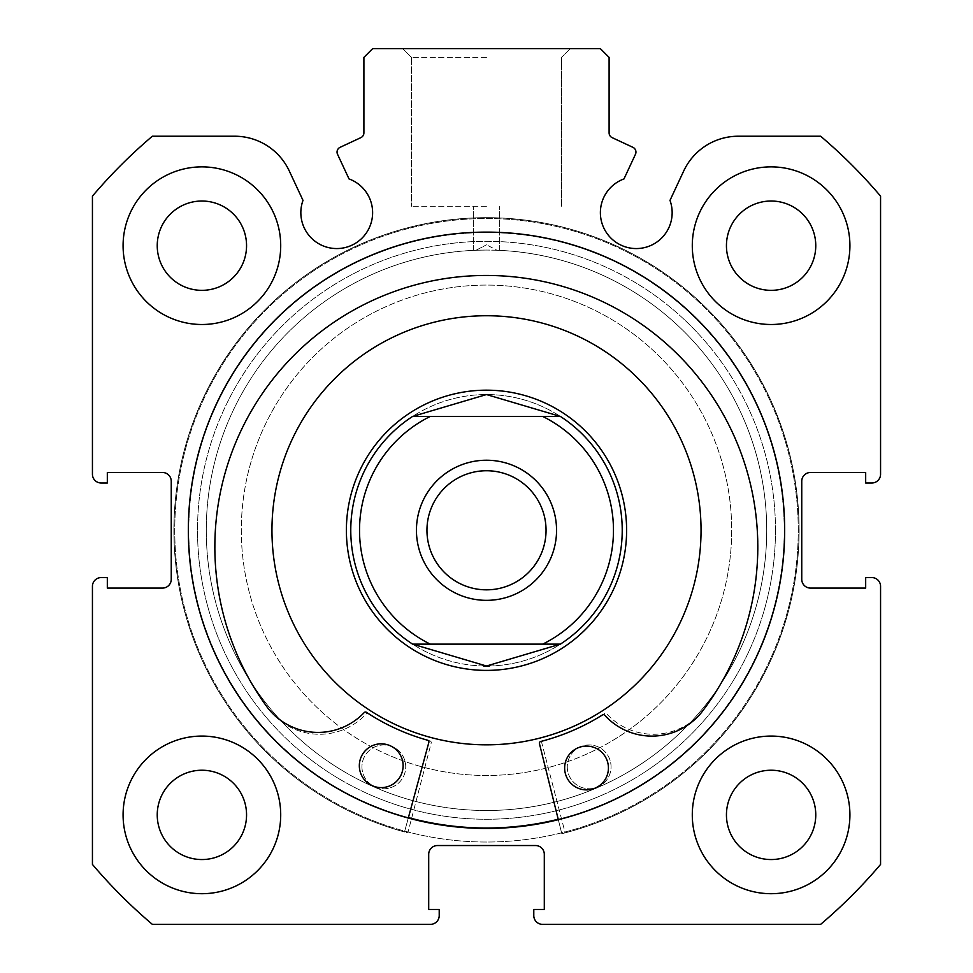 <?xml version="1.0" encoding="UTF-8"?>
<svg xmlns="http://www.w3.org/2000/svg" width="973" height="973" viewBox="0 0 973 973"><rect width="100%" height="100%" fill="white"/><g stroke="black" fill="none" stroke-linecap="round" stroke-linejoin="round"><path stroke-width="0.73" stroke-dasharray="4.87 3.65" d="M246.838 478.497A245.196 245.196 0 0 0 434.712 769.947A245.196 245.196 0 0 0 726.162 582.073A245.196 245.196 0 0 0 538.288 290.623A245.196 245.196 0 0 0 246.838 478.497A245.196 245.196 0 0 0 434.712 769.947A245.196 245.196 0 0 0 726.162 582.073A245.196 245.196 0 0 0 538.288 290.623A245.196 245.196 0 0 0 246.838 478.497M623.45 559.876A140.112 140.112 0 0 0 516.091 393.335A140.112 140.112 0 0 0 349.55 500.694A140.112 140.112 0 0 0 456.909 667.235A140.112 140.112 0 0 0 623.45 559.876A140.112 140.112 0 0 0 516.091 393.335A140.112 140.112 0 0 0 349.55 500.694A140.112 140.112 0 0 0 456.909 667.235A140.112 140.112 0 0 0 623.45 559.876M276.794 484.968A214.547 214.547 0 0 0 441.183 739.991A214.547 214.547 0 0 0 696.206 575.602A214.547 214.547 0 0 0 531.817 320.579A214.547 214.547 0 0 0 276.794 484.968M558.21 819.254A297.738 297.738 0 0 0 549.392 239.261A297.738 297.738 0 0 0 195.476 467.393A297.738 297.738 0 0 0 423.608 821.309A297.738 297.738 0 0 0 777.524 593.177A297.738 297.738 0 0 0 549.392 239.261A297.738 297.738 0 0 0 195.476 467.393A297.738 297.738 0 0 0 408.405 817.6M635.941 152.08A5.254 5.254 0 0 1 635.454 154.306L623.973 178.935A35.904 35.904 0 0 0 636.257 248.565A35.904 35.904 0 0 0 669.996 200.389L683.703 171.005A60.253 60.253 0 0 1 738.312 136.22L820.64 136.22A516.663 516.663 0 0 1 880.565 196.145L880.565 474.24A8.757 8.757 0 0 1 871.808 482.997L865.678 482.997L865.678 472.489L810.509 472.489A8.757 8.757 0 0 0 801.752 481.246L801.752 579.324A8.757 8.757 0 0 0 810.509 588.081L865.678 588.081L865.678 577.573L871.808 577.573A8.757 8.757 0 0 1 880.565 586.33L880.565 864.425A516.663 516.663 0 0 1 820.64 924.35L542.545 924.35A8.757 8.757 0 0 1 533.788 915.593L533.788 909.463L544.296 909.463L544.296 854.294A8.757 8.757 0 0 0 535.539 845.537L437.461 845.537A8.757 8.757 0 0 0 428.704 854.294L428.704 909.463L439.212 909.463L439.212 915.593A8.757 8.757 0 0 1 430.455 924.35L152.36 924.35A516.663 516.663 0 0 1 92.435 864.425L92.435 586.33A8.757 8.757 0 0 1 101.192 577.573L107.322 577.573L107.322 588.081L162.491 588.081A8.757 8.757 0 0 0 171.248 579.324L171.248 481.246A8.757 8.757 0 0 0 162.491 472.489L107.322 472.489L107.322 482.997L101.192 482.997A8.757 8.757 0 0 1 92.435 474.24L92.435 196.145A516.663 516.663 0 0 1 152.36 136.22L234.688 136.22A60.253 60.253 0 0 1 289.297 171.005L303.004 200.389A35.904 35.904 0 0 0 336.743 248.565A35.904 35.904 0 0 0 349.027 178.935L337.546 154.306A5.254 5.254 0 0 1 340.088 147.324L360.874 137.631A5.254 5.254 0 0 0 363.902 132.875L363.902 57.407L372.659 48.65L600.341 48.65L609.098 57.407L609.098 132.875A5.254 5.254 0 0 0 612.126 137.631L632.912 147.324A5.254 5.254 0 0 1 635.941 152.08M775.481 530.285A288.981 288.981 0 0 1 486.5 819.266A288.981 288.981 0 0 1 197.519 530.285A288.981 288.981 0 0 0 486.5 819.266A288.981 288.981 0 0 0 775.481 530.285A288.981 288.981 0 0 0 486.5 241.304A288.981 288.981 0 0 0 197.519 530.285A288.981 288.981 0 0 1 486.5 241.304A288.981 288.981 0 0 1 775.481 530.285M206.276 530.285A280.224 280.224 0 0 0 486.5 810.509A280.224 280.224 0 0 0 766.724 530.285A280.224 280.224 0 0 1 486.5 810.509A280.224 280.224 0 0 1 206.276 530.285A280.224 280.224 0 0 1 475.992 250.256L486.5 250.061L475.992 250.256L486.5 244.807L475.992 250.256A280.224 280.224 0 0 0 206.276 530.285M486.5 48.65L402.725 48.65L486.5 48.65M486.5 57.407L411.482 57.407L486.5 57.407M486.5 206.276L411.482 206.276L486.5 206.276M784.676 530.285A298.176 298.176 0 0 0 486.5 232.109A298.176 298.176 0 0 0 188.324 530.285A298.176 298.176 0 0 0 486.5 828.461A298.176 298.176 0 0 0 784.676 530.285A298.176 298.176 0 0 0 486.5 232.109A298.176 298.176 0 0 0 188.324 530.285A298.176 298.176 0 0 0 486.5 828.461A298.176 298.176 0 0 0 784.676 530.285A298.176 298.176 0 0 0 486.5 232.109A298.176 298.176 0 0 0 188.324 530.285A298.176 298.176 0 0 0 486.5 828.461A298.176 298.176 0 0 0 784.676 530.285A298.176 298.176 0 0 0 486.5 232.109A298.176 298.176 0 0 0 188.324 530.285A298.176 298.176 0 0 0 486.5 828.461A298.176 298.176 0 0 0 784.676 530.285A298.176 298.176 0 0 0 486.5 232.109A298.176 298.176 0 0 0 188.324 530.285A298.176 298.176 0 0 0 486.5 828.461A298.176 298.176 0 0 0 784.676 530.285A298.176 298.176 0 0 0 486.5 232.109A298.176 298.176 0 0 0 188.324 530.285A298.176 298.176 0 0 0 486.5 828.461A298.176 298.176 0 0 0 784.676 530.285A298.176 298.176 0 0 0 486.5 232.109A298.176 298.176 0 0 0 188.324 530.285A298.176 298.176 0 0 0 486.5 828.461A298.176 298.176 0 0 0 784.676 530.285M798.249 530.285A311.749 311.749 0 0 0 486.5 218.536A311.749 311.749 0 0 0 174.751 530.285A311.749 311.749 0 0 0 486.5 842.034A311.749 311.749 0 0 0 798.249 530.285A311.749 311.749 0 0 0 486.5 218.536A311.749 311.749 0 0 0 174.751 530.285A311.749 311.749 0 0 0 486.5 842.034A311.749 311.749 0 0 0 798.249 530.285A311.749 311.749 0 0 0 486.5 218.536A311.749 311.749 0 0 0 174.751 530.285A311.749 311.749 0 0 0 486.5 842.034A311.749 311.749 0 0 0 798.249 530.285A311.749 311.749 0 0 0 486.5 218.536A311.749 311.749 0 0 0 174.751 530.285A311.749 311.749 0 0 0 486.5 842.034A311.749 311.749 0 0 0 798.249 530.285M692.29 814.888A78.813 78.813 0 0 0 771.103 893.701A78.813 78.813 0 0 0 849.915 814.888A78.813 78.813 0 0 0 771.103 736.075A78.813 78.813 0 0 0 692.29 814.888A78.813 78.813 0 0 0 771.103 893.701A78.813 78.813 0 0 0 849.915 814.888A78.813 78.813 0 0 0 771.103 736.075A78.813 78.813 0 0 0 692.29 814.888A78.813 78.813 0 0 0 771.103 893.701A78.813 78.813 0 0 0 849.915 814.888A78.813 78.813 0 0 0 771.103 736.075A78.813 78.813 0 0 0 692.29 814.888M123.085 814.888A78.813 78.813 0 0 0 201.898 893.701A78.813 78.813 0 0 0 280.711 814.888A78.813 78.813 0 0 0 201.898 736.075A78.813 78.813 0 0 0 123.085 814.888A78.813 78.813 0 0 0 201.898 893.701A78.813 78.813 0 0 0 280.711 814.888A78.813 78.813 0 0 0 201.898 736.075A78.813 78.813 0 0 0 123.085 814.888A78.813 78.813 0 0 0 201.898 893.701A78.813 78.813 0 0 0 280.711 814.888A78.813 78.813 0 0 0 201.898 736.075A78.813 78.813 0 0 0 123.085 814.888M692.29 245.683A78.813 78.813 0 0 0 771.103 324.496A78.813 78.813 0 0 0 849.915 245.683A78.813 78.813 0 0 0 771.103 166.869A78.813 78.813 0 0 0 692.29 245.683A78.813 78.813 0 0 0 771.103 324.496A78.813 78.813 0 0 0 849.915 245.683A78.813 78.813 0 0 0 771.103 166.869A78.813 78.813 0 0 0 692.29 245.683A78.813 78.813 0 0 0 771.103 324.496A78.813 78.813 0 0 0 849.915 245.683A78.813 78.813 0 0 0 771.103 166.869A78.813 78.813 0 0 0 692.29 245.683M123.085 245.683A78.813 78.813 0 0 0 201.898 324.496A78.813 78.813 0 0 0 280.711 245.683A78.813 78.813 0 0 0 201.898 166.869A78.813 78.813 0 0 0 123.085 245.683A78.813 78.813 0 0 0 201.898 324.496A78.813 78.813 0 0 0 280.711 245.683A78.813 78.813 0 0 0 201.898 166.869A78.813 78.813 0 0 0 123.085 245.683A78.813 78.813 0 0 0 201.898 324.496A78.813 78.813 0 0 0 280.711 245.683A78.813 78.813 0 0 0 201.898 166.869A78.813 78.813 0 0 0 123.085 245.683M157.237 245.683A44.661 44.661 0 0 0 201.898 290.343A44.661 44.661 0 0 0 246.558 245.683A44.661 44.661 0 0 0 201.898 201.022A44.661 44.661 0 0 0 157.237 245.683M726.442 245.683A44.661 44.661 0 0 0 771.103 290.343A44.661 44.661 0 0 0 815.763 245.683A44.661 44.661 0 0 0 771.103 201.022A44.661 44.661 0 0 0 726.442 245.683M157.237 814.888A44.661 44.661 0 0 0 201.898 859.548A44.661 44.661 0 0 0 246.558 814.888A44.661 44.661 0 0 0 201.898 770.227A44.661 44.661 0 0 0 157.237 814.888M726.442 814.888A44.661 44.661 0 0 0 771.103 859.548A44.661 44.661 0 0 0 815.763 814.888A44.661 44.661 0 0 0 771.103 770.227A44.661 44.661 0 0 0 726.442 814.888M497.008 250.256A280.224 280.224 0 0 1 766.724 530.285A280.224 280.224 0 0 0 497.008 250.256L486.5 250.061L497.008 250.256L486.5 244.807L497.008 250.256M388.616 755.097A245.196 245.196 0 0 1 261.688 432.401A245.196 245.196 0 0 1 584.384 305.473A245.196 245.196 0 0 1 711.312 628.169A245.196 245.196 0 0 1 388.616 755.097A245.196 245.196 0 0 1 261.688 432.401A245.196 245.196 0 0 1 584.384 305.473A245.196 245.196 0 0 1 711.312 628.169A245.196 245.196 0 0 1 388.616 755.097M542.435 401.825A140.112 140.112 0 0 1 614.96 586.22A140.112 140.112 0 0 1 430.565 658.745A140.112 140.112 0 0 1 358.04 474.35A140.112 140.112 0 0 1 542.435 401.825A140.112 140.112 0 0 1 614.96 586.22A140.112 140.112 0 0 1 430.565 658.745A140.112 140.112 0 0 1 358.04 474.35A140.112 140.112 0 0 1 542.435 401.825M400.852 726.989A214.547 214.547 0 0 1 289.796 444.637A214.547 214.547 0 0 1 572.148 333.581A214.547 214.547 0 0 1 683.204 615.933A214.547 214.547 0 0 1 400.852 726.989A214.547 214.547 0 0 1 289.796 444.637A214.547 214.547 0 0 1 572.148 333.581A214.547 214.547 0 0 1 683.204 615.933A214.547 214.547 0 0 1 400.852 726.989M367.636 803.272A297.738 297.738 0 0 1 213.513 411.421A297.738 297.738 0 0 1 605.364 257.298A297.738 297.738 0 0 1 759.487 649.149A297.738 297.738 0 0 1 367.636 803.272A297.738 297.738 0 0 1 213.513 411.421A297.738 297.738 0 0 1 605.364 257.298A297.738 297.738 0 0 1 759.487 649.149A297.738 297.738 0 0 1 367.636 803.272M539.431 743.603A1.751 1.751 0 0 1 540.696 741.487A218.049 218.049 0 0 0 602.494 714.924A1.751 1.751 0 0 1 604.72 715.228A63.744 63.744 0 0 0 700.244 713.914L700.317 713.975A271.479 271.479 0 0 0 489.322 275.468A271.479 271.479 0 0 0 268.67 709.183L268.73 709.122A63.744 63.744 0 0 0 364.218 712.564A1.751 1.751 0 0 1 366.444 712.309A218.049 218.049 0 0 0 427.634 740.234A1.751 1.751 0 0 1 428.85 742.387L404.5 831.964A312.625 312.625 0 0 1 489.966 217.684A312.625 312.625 0 0 1 561.798 833.703L539.431 743.603M608.429 768.232A21.893 21.893 0 0 1 586.293 789.881A21.893 21.893 0 0 1 564.644 767.746A21.893 21.893 0 0 1 586.78 746.096A21.893 21.893 0 0 1 608.429 768.232M403.114 765.958A21.893 21.893 0 0 1 380.978 787.607A21.893 21.893 0 0 1 359.329 765.471A21.893 21.893 0 0 1 381.465 743.822A21.893 21.893 0 0 1 403.114 765.958M408.295 818.025L404.5 831.964A312.625 312.625 0 0 1 489.966 217.684A312.625 312.625 0 0 1 561.798 833.703L558.32 819.68M486.5 460.229A70.056 70.056 0 0 1 556.556 530.285A70.056 70.056 0 0 1 486.5 600.341A70.056 70.056 0 0 1 416.444 530.285A70.056 70.056 0 0 1 486.5 460.229M486.5 589.833A59.548 59.548 0 0 0 546.048 530.285A59.548 59.548 0 0 0 486.5 470.737A59.548 59.548 0 0 0 426.952 530.285A59.548 59.548 0 0 0 486.5 589.833A59.548 59.548 0 0 0 546.048 530.285A59.548 59.548 0 0 0 486.5 470.737A59.548 59.548 0 0 0 426.952 530.285A59.548 59.548 0 0 0 486.5 589.833A59.548 59.548 0 0 0 546.048 530.285A59.548 59.548 0 0 0 486.5 470.737A59.548 59.548 0 0 0 426.952 530.285A59.548 59.548 0 0 0 486.5 589.833M412.588 644.126A135.733 135.733 0 0 1 412.588 416.444L430.261 416.444A126.977 126.977 0 0 0 430.261 644.126L412.588 644.126A135.733 135.733 0 0 1 412.588 416.444L486.5 394.551A135.733 135.733 0 0 0 350.767 530.285A135.733 135.733 0 0 0 486.5 666.019A135.733 135.733 0 0 0 622.234 530.285A135.733 135.733 0 0 0 486.5 394.551L560.412 416.444A135.733 135.733 0 0 1 560.412 644.126L542.739 644.126A126.977 126.977 0 0 0 542.739 416.444L560.412 416.444A135.733 135.733 0 0 1 560.412 644.126L486.5 666.019L412.588 644.126L560.412 644.126M486.5 390.173A140.112 140.112 0 0 0 346.388 530.285A140.112 140.112 0 0 0 486.5 670.397A140.112 140.112 0 0 1 346.388 530.285A140.112 140.112 0 0 1 486.5 390.173A140.112 140.112 0 0 1 626.612 530.285A140.112 140.112 0 0 1 486.5 670.397A140.112 140.112 0 0 0 626.612 530.285A140.112 140.112 0 0 0 486.5 390.173A140.112 140.112 0 0 0 346.388 530.285A140.112 140.112 0 0 0 486.5 670.397A140.112 140.112 0 0 0 626.612 530.285A140.112 140.112 0 0 0 486.5 390.173M489.37 665.982A135.733 135.733 0 0 0 622.234 530.285A135.733 135.733 0 0 0 489.37 394.588M486.5 810.509A280.224 280.224 0 0 0 766.724 530.285A280.224 280.224 0 0 0 486.5 250.061A280.224 280.224 0 0 0 206.276 530.285A280.224 280.224 0 0 0 486.5 810.509A280.224 280.224 0 0 0 766.724 530.285A280.224 280.224 0 0 0 486.5 250.061A280.224 280.224 0 0 0 206.276 530.285A280.224 280.224 0 0 0 486.5 810.509M483.63 394.588A135.733 135.733 0 0 0 350.767 530.285A135.733 135.733 0 0 0 483.63 665.982M430.261 644.126L542.739 644.126L430.261 644.126M430.261 416.444L542.739 416.444L430.261 416.444M412.588 416.444L560.412 416.444M431.197 743.007A1.751 1.751 0 0 0 429.957 740.879A218.049 218.049 0 0 1 368.475 713.635A1.751 1.751 0 0 0 366.237 713.914A63.744 63.744 0 0 1 270.737 711.531L270.664 711.591A271.479 271.479 0 0 1 486.5 275.456A271.479 271.479 0 0 1 702.336 711.591L702.263 711.531A63.744 63.744 0 0 1 606.763 713.914A1.751 1.751 0 0 0 604.525 713.635A218.049 218.049 0 0 1 543.043 740.879A1.751 1.751 0 0 0 541.803 743.007L565.155 832.852A312.625 312.625 0 0 0 486.5 217.66A312.625 312.625 0 0 0 407.845 832.852L431.197 743.007A1.751 1.751 0 0 0 429.957 740.879A218.049 218.049 0 0 1 368.475 713.635A1.751 1.751 0 0 0 366.237 713.914A63.744 63.744 0 0 1 270.737 711.531L270.664 711.591A271.479 271.479 0 0 1 486.5 275.456A271.479 271.479 0 0 1 702.336 711.591L702.263 711.531A63.744 63.744 0 0 1 606.763 713.914A1.751 1.751 0 0 0 604.525 713.635A218.049 218.049 0 0 1 543.043 740.879A1.751 1.751 0 0 0 541.803 743.007L565.155 832.852A312.625 312.625 0 0 0 486.5 217.66A312.625 312.625 0 0 0 407.845 832.852L431.197 743.007M361.944 766.858A21.893 21.893 0 0 0 383.836 788.75A21.893 21.893 0 0 0 405.729 766.858A21.893 21.893 0 0 0 383.836 744.965A21.893 21.893 0 0 0 361.944 766.858A21.893 21.893 0 0 0 383.836 788.75A21.893 21.893 0 0 0 405.729 766.858A21.893 21.893 0 0 0 383.836 744.965A21.893 21.893 0 0 0 361.944 766.858M567.271 766.858A21.893 21.893 0 0 0 589.164 788.75A21.893 21.893 0 0 0 611.056 766.858A21.893 21.893 0 0 0 589.164 744.965A21.893 21.893 0 0 0 567.271 766.858A21.893 21.893 0 0 0 589.164 788.75A21.893 21.893 0 0 0 611.056 766.858A21.893 21.893 0 0 0 589.164 744.965A21.893 21.893 0 0 0 567.271 766.858M411.482 57.407L402.725 48.65L411.482 57.407L411.482 206.276L411.482 57.407M473.365 250.365L473.365 206.276L473.365 250.365M561.518 206.276L561.518 57.407L570.275 48.65L561.518 57.407L561.518 206.276M499.636 250.365L499.636 206.276L499.636 250.365"/><path stroke-width="1.46" d="M276.794 484.968A214.547 214.547 0 0 0 441.183 739.991A214.547 214.547 0 0 0 696.206 575.602A214.547 214.547 0 0 0 531.817 320.579A214.547 214.547 0 0 0 276.794 484.968M408.405 817.6A297.738 297.738 0 0 0 558.21 819.254M635.454 154.306A5.254 5.254 0 0 0 632.912 147.324L612.126 137.631A5.254 5.254 0 0 1 609.098 132.875L609.098 57.407L600.341 48.65L372.659 48.65L363.902 57.407L363.902 132.875A5.254 5.254 0 0 1 360.874 137.631L340.088 147.324A5.254 5.254 0 0 0 337.546 154.306L349.027 178.935A35.904 35.904 0 0 1 336.743 248.565A35.904 35.904 0 0 1 303.004 200.389L289.297 171.005A60.253 60.253 0 0 0 234.688 136.22L152.36 136.22A516.663 516.663 0 0 0 92.435 196.145L92.435 474.24A8.757 8.757 0 0 0 101.192 482.997L107.322 482.997L107.322 472.489L162.491 472.489A8.757 8.757 0 0 1 171.248 481.246L171.248 579.324A8.757 8.757 0 0 1 162.491 588.081L107.322 588.081L107.322 577.573L101.192 577.573A8.757 8.757 0 0 0 92.435 586.33L92.435 864.425A516.663 516.663 0 0 0 152.36 924.35L430.455 924.35A8.757 8.757 0 0 0 439.212 915.593L439.212 909.463L428.704 909.463L428.704 854.294A8.757 8.757 0 0 1 437.461 845.537L535.539 845.537A8.757 8.757 0 0 1 544.296 854.294L544.296 909.463L533.788 909.463L533.788 915.593A8.757 8.757 0 0 0 542.545 924.35L820.64 924.35A516.663 516.663 0 0 0 880.565 864.425L880.565 586.33A8.757 8.757 0 0 0 871.808 577.573L865.678 577.573L865.678 588.081L810.509 588.081A8.757 8.757 0 0 1 801.752 579.324L801.752 481.246A8.757 8.757 0 0 1 810.509 472.489L865.678 472.489L865.678 482.997L871.808 482.997A8.757 8.757 0 0 0 880.565 474.24L880.565 196.145A516.663 516.663 0 0 0 820.64 136.22L738.312 136.22A60.253 60.253 0 0 0 683.703 171.005L669.996 200.389A35.904 35.904 0 0 1 636.257 248.565A35.904 35.904 0 0 1 623.973 178.935L635.454 154.306M784.676 530.285A298.176 298.176 0 0 0 486.5 232.109A298.176 298.176 0 0 0 188.324 530.285A298.176 298.176 0 0 0 486.5 828.461A298.176 298.176 0 0 0 784.676 530.285M692.29 814.888A78.813 78.813 0 0 0 771.103 893.701A78.813 78.813 0 0 0 849.915 814.888A78.813 78.813 0 0 0 771.103 736.075A78.813 78.813 0 0 0 692.29 814.888M123.085 814.888A78.813 78.813 0 0 0 201.898 893.701A78.813 78.813 0 0 0 280.711 814.888A78.813 78.813 0 0 0 201.898 736.075A78.813 78.813 0 0 0 123.085 814.888M692.29 245.683A78.813 78.813 0 0 0 771.103 324.496A78.813 78.813 0 0 0 849.915 245.683A78.813 78.813 0 0 0 771.103 166.869A78.813 78.813 0 0 0 692.29 245.683M123.085 245.683A78.813 78.813 0 0 0 201.898 324.496A78.813 78.813 0 0 0 280.711 245.683A78.813 78.813 0 0 0 201.898 166.869A78.813 78.813 0 0 0 123.085 245.683M246.558 245.683A44.661 44.661 0 0 1 201.898 290.343A44.661 44.661 0 0 1 157.237 245.683A44.661 44.661 0 0 1 201.898 201.022A44.661 44.661 0 0 1 246.558 245.683M815.763 245.683A44.661 44.661 0 0 1 771.103 290.343A44.661 44.661 0 0 1 726.442 245.683A44.661 44.661 0 0 1 771.103 201.022A44.661 44.661 0 0 1 815.763 245.683M246.558 814.888A44.661 44.661 0 0 1 201.898 859.548A44.661 44.661 0 0 1 157.237 814.888A44.661 44.661 0 0 1 201.898 770.227A44.661 44.661 0 0 1 246.558 814.888M815.763 814.888A44.661 44.661 0 0 1 771.103 859.548A44.661 44.661 0 0 1 726.442 814.888A44.661 44.661 0 0 1 771.103 770.227A44.661 44.661 0 0 1 815.763 814.888M558.32 819.68L539.431 743.603A1.751 1.751 0 0 1 540.696 741.487A218.049 218.049 0 0 0 602.494 714.924A1.751 1.751 0 0 1 604.72 715.228A63.744 63.744 0 0 0 700.244 713.914L700.317 713.975A271.479 271.479 0 0 0 489.322 275.468A271.479 271.479 0 0 0 268.67 709.183L268.73 709.122A63.744 63.744 0 0 0 364.218 712.564A1.751 1.751 0 0 1 366.444 712.309A218.049 218.049 0 0 0 427.634 740.234A1.751 1.751 0 0 1 428.85 742.387L408.295 818.025M608.429 768.232A21.893 21.893 0 0 1 586.293 789.881A21.893 21.893 0 0 1 564.644 767.746A21.893 21.893 0 0 1 586.78 746.096A21.893 21.893 0 0 1 608.429 768.232M403.114 765.958A21.893 21.893 0 0 1 380.978 787.607A21.893 21.893 0 0 1 359.329 765.471A21.893 21.893 0 0 1 381.465 743.822A21.893 21.893 0 0 1 403.114 765.958M486.5 600.341A70.056 70.056 0 0 1 416.444 530.285A70.056 70.056 0 0 1 486.5 460.229A70.056 70.056 0 0 1 556.556 530.285A70.056 70.056 0 0 1 486.5 600.341M486.5 470.737A59.548 59.548 0 0 0 426.952 530.285A59.548 59.548 0 0 0 486.5 589.833A59.548 59.548 0 0 0 546.048 530.285A59.548 59.548 0 0 0 486.5 470.737M483.63 665.982A135.733 135.733 0 0 0 489.37 665.982M489.37 394.588A135.733 135.733 0 0 0 483.63 394.588M486.5 670.397A140.112 140.112 0 0 0 626.612 530.285A140.112 140.112 0 0 0 486.5 390.173A140.112 140.112 0 0 0 346.388 530.285A140.112 140.112 0 0 0 486.5 670.397M412.588 644.126A135.733 135.733 0 0 1 412.588 416.444L430.261 416.444A126.977 126.977 0 0 0 430.261 644.126L412.588 644.126A135.733 135.733 0 0 1 412.588 416.444L486.5 394.551L560.412 416.444A135.733 135.733 0 0 1 560.412 644.126L542.739 644.126L560.412 644.126L486.5 666.019L412.588 644.126L542.739 644.126A126.977 126.977 0 0 0 542.739 416.444L560.412 416.444A135.733 135.733 0 0 1 560.412 644.126M412.588 416.444L560.412 416.444"/></g></svg>
